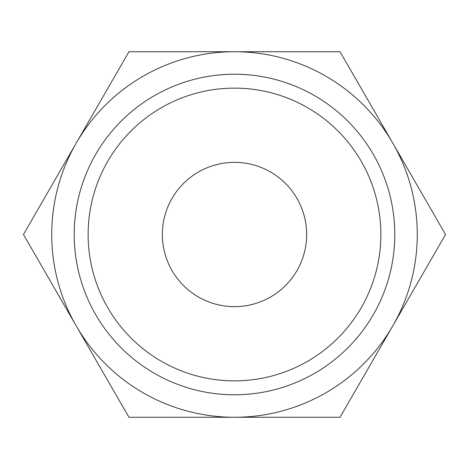 <?xml version="1.0" encoding="UTF-8"?>
<svg xmlns="http://www.w3.org/2000/svg" width="469" height="469" viewBox="0 0 469 469"><rect width="100%" height="100%" fill="white"/><g stroke="black" fill="none" stroke-linecap="round" stroke-linejoin="round"><path stroke-width="0.7" d="M445.55 234.5L340.025 51.725L234.5 51.725A182.775 182.775 0 0 0 76.213 325.885A182.775 182.775 0 0 0 234.5 417.275L340.025 417.275L392.788 325.885A182.775 182.775 0 0 0 234.5 51.725L128.975 51.725L23.45 234.5L128.975 417.275L234.5 417.275A182.775 182.775 0 0 0 392.788 325.885L445.55 234.5M380.869 234.5A146.369 146.369 0 0 1 234.5 380.869A146.369 146.369 0 0 1 88.131 234.5A146.369 146.369 0 0 1 234.5 88.131A146.369 146.369 0 0 1 380.869 234.5M394.787 234.5A160.287 160.287 0 0 1 234.5 394.787A160.287 160.287 0 0 1 74.213 234.5A160.287 160.287 0 0 1 234.5 74.213A160.287 160.287 0 0 1 394.787 234.5M162.35 234.5A72.15 72.15 0 0 1 234.5 162.35A72.15 72.15 0 0 1 306.65 234.5A72.15 72.15 0 0 1 234.5 306.65A72.15 72.15 0 0 1 162.35 234.5"/></g></svg>
